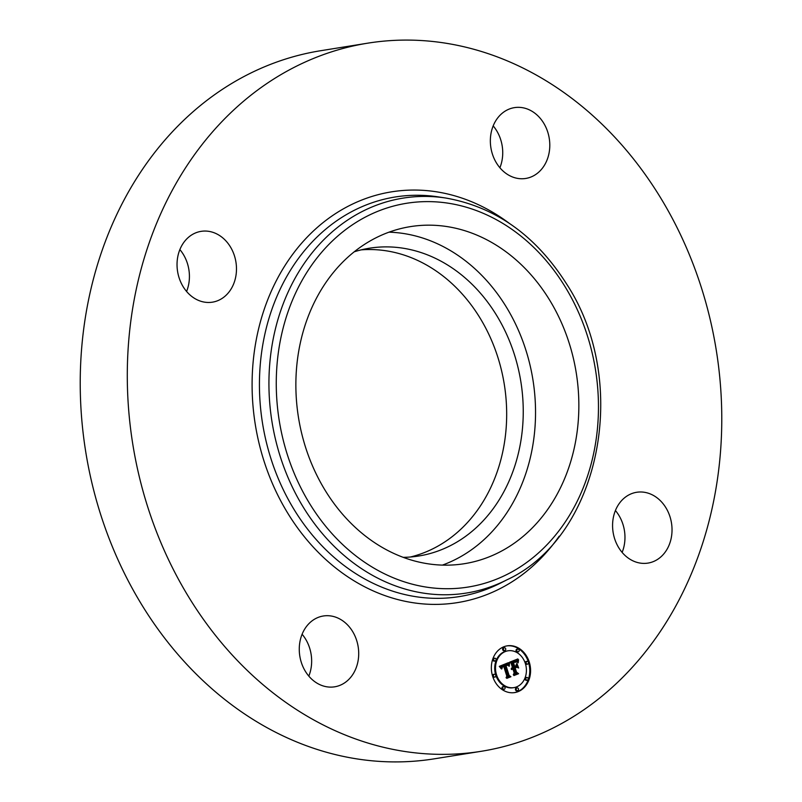 <?xml version="1.0" encoding="UTF-8"?>
<svg xmlns="http://www.w3.org/2000/svg" width="802" height="802" viewBox="0 0 802 802"><rect width="100%" height="100%" fill="white"/><g stroke="black" fill="none" stroke-linecap="round" stroke-linejoin="round"><path stroke-width="1.2" d="M389.01 232.169A170.686 140.661 -99.1 0 1 527.135 354.203A170.686 140.661 -99.1 0 1 480.508 542.743A170.686 140.661 -99.1 0 1 442.403 565.109M354.213 251.808A155.859 128.45 -99.1 0 1 369.371 248.219A155.859 128.45 -99.1 0 1 496.328 314.905A155.859 128.45 -99.1 0 1 418.734 556.007A155.859 128.45 -99.1 0 1 403.216 557.34M361.131 249.873A155.859 128.45 -99.1 0 1 479.756 317.562A155.859 128.45 -99.1 0 1 410.383 557.009M481.31 751.284L434.253 758.832A358.584 295.517 -99.1 0 1 142.155 605.42A358.584 295.517 -99.1 0 1 320.69 50.716L367.747 43.168A358.584 295.517 -99.1 0 1 659.846 196.58A358.584 295.517 -99.1 0 1 481.31 751.284A358.584 295.517 -99.1 0 1 189.222 597.871A358.584 295.517 -99.1 0 1 367.747 43.168M615.415 510.533A35.859 29.554 -99.1 0 1 622.131 552.408M302.103 634.242A35.859 29.554 -99.1 0 1 305.462 638.893A35.859 29.554 -99.1 0 1 308.82 676.116M179.869 249.592A35.859 29.554 -99.1 0 1 186.585 291.467M493.18 125.884A35.859 29.554 -99.1 0 1 496.538 130.525A35.859 29.554 -99.1 0 1 499.897 167.758M350.905 254.535A170.686 140.661 -99.1 0 1 410.333 226.635A170.686 140.661 -99.1 0 1 566.282 334.645A170.686 140.661 -99.1 0 1 523.826 535.796A170.686 140.661 -99.1 0 1 464.388 563.696A170.686 140.661 -99.1 0 1 308.439 455.686A170.686 140.661 -99.1 0 1 350.905 254.535M543.606 122.987A35.859 29.554 -99.1 0 1 525.751 178.455A35.859 29.554 -99.1 0 1 496.538 163.107A35.859 29.554 -99.1 0 1 514.393 107.638A35.859 29.554 -99.1 0 1 543.606 122.987M188.59 237.212A35.859 29.554 -99.1 0 1 201.081 231.357A35.859 29.554 -99.1 0 1 233.843 254.044A35.859 29.554 -99.1 0 1 224.921 296.299A35.859 29.554 -99.1 0 1 212.44 302.164A35.859 29.554 -99.1 0 1 179.678 279.477A35.859 29.554 -99.1 0 1 188.59 237.212M305.462 671.474A35.859 29.554 -99.1 0 1 323.316 615.996A35.859 29.554 -99.1 0 1 352.519 631.344A35.859 29.554 -99.1 0 1 334.665 686.813A35.859 29.554 -99.1 0 1 305.462 671.474M624.136 498.152A35.859 29.554 -99.1 0 1 636.628 492.288A35.859 29.554 -99.1 0 1 669.389 514.974A35.859 29.554 -99.1 0 1 660.467 557.24A35.859 29.554 -99.1 0 1 647.976 563.094A35.859 29.554 -99.1 0 1 615.214 540.408A35.859 29.554 -99.1 0 1 624.136 498.152M529.24 661.991A23.669 19.509 -99.1 0 1 514.714 692.577A23.669 19.509 -99.1 0 1 492.689 676.427A23.669 19.509 -99.1 0 1 507.215 645.841A23.669 19.509 -99.1 0 1 529.24 661.991M525.36 663.525A18.646 15.368 -99.1 0 1 513.912 687.625A18.646 15.368 -99.1 0 1 496.558 674.903A18.646 15.368 -99.1 0 1 508.007 650.803A18.646 15.368 -99.1 0 1 525.36 663.525M508.819 662.663L508.618 665.931L507.185 664.487L505.15 664.948L508.438 675.615L509.721 676.307L506.062 677.75L506.824 676.156L503.716 666.402L502.293 667.174L501.882 668.888L501.962 667.214L503.486 665.67L501.521 666.753L501.42 668.958L499.295 666.372L508.177 662.763M509.481 663.144L509.28 666.241L509.21 663.184M507.736 665.249L505.962 665.53L509.08 675.384L510.934 676.728L506.854 678.342L510.413 676.637L508.869 675.565L505.621 665.339L507.826 665.219M517.861 658.933L517.48 662.392L515.616 661.028L512.498 661.961L513.962 666.552L514.453 666.362L513.16 662.312L515.596 661.49L516.799 662.001L513.45 662.502L514.643 666.282L515.856 665.81L516.608 663.645L517.912 667.755L516.057 666.652L514.222 667.374L515.796 672.317L517.22 673.189L513.3 674.743L514.192 672.948L512.859 668.738L511.746 669.58L512.628 668.006L511.225 669.199L512.368 667.184L511.044 663.043L509.571 662.211L517.861 658.933M518.543 659.705L518.172 662.863L518.282 659.745M518.643 667.996L517.039 663.695L518.643 667.996M515.175 667.926L516.508 672.126L518.593 673.71L513.962 675.535L518.062 673.62L516.348 672.327L514.884 667.745L516.809 667.284L514.954 667.966M505.691 648.718A1.434 1.183 -99.1 0 1 503.476 649.59A1.434 1.183 -99.1 0 1 505.691 648.718M528.408 662.322A1.434 1.183 -99.1 0 1 526.192 663.194A1.434 1.183 -99.1 0 1 528.408 662.322M519.115 650.031A1.434 1.183 -99.1 0 1 516.899 650.903A1.434 1.183 -99.1 0 1 519.115 650.031M518.443 688.838A1.434 1.183 -99.1 0 1 516.227 689.71A1.434 1.183 -99.1 0 1 518.443 688.838M528.127 678.402A1.434 1.183 -99.1 0 1 525.912 679.274A1.434 1.183 -99.1 0 1 528.127 678.402M493.511 676.106A1.434 1.183 -99.1 0 1 495.726 675.224A1.434 1.183 -99.1 0 1 493.511 676.106M493.791 660.026A1.434 1.183 -99.1 0 1 496.007 659.154A1.434 1.183 -99.1 0 1 493.791 660.026M502.804 688.397A1.434 1.183 -99.1 0 1 505.019 687.525A1.434 1.183 -99.1 0 1 502.804 688.397M512.628 668.006L511.335 668.327M516.057 666.652L513.42 667.505L514.994 672.447L516.418 673.319L513.42 674.502M516.167 664.908L516.869 667.144M513.982 662.241L515.536 661.74M516.277 661.61L514.854 661.62M515.105 661.059L511.696 662.091L513.16 666.683L513.962 666.552M517.009 659.274L516.699 661.57M511.856 668.427L511.285 668.517M511.977 668.317L511.305 668.427M512.097 668.226L511.335 668.347M512.237 668.146L511.435 668.277M512.378 668.086L511.576 668.216M512.498 668.046L511.696 668.176M512.628 668.848L512.097 668.938M512.739 668.788L512.147 668.878M512.859 668.738L512.187 668.838M517.22 673.189L516.418 673.319M515.796 672.317L514.994 672.447M514.222 667.374L513.42 667.505M513.821 662.312L513.19 662.412M514.142 662.171L513.34 662.302M514.283 662.111L513.481 662.241M514.473 662.041L513.671 662.171M514.653 661.971L513.851 662.101M514.824 661.921L514.022 662.041M514.984 661.871L514.182 661.991M515.135 661.82L514.333 661.951M515.275 661.79L514.473 661.911M515.405 661.76L514.603 661.891M516.067 661.54L515.265 661.67M515.846 661.5L515.044 661.63M515.596 661.49L514.944 661.6M512.498 661.961L511.696 662.091M512.799 661.861L511.997 661.991M513.581 661.56L512.779 661.69M514.032 661.369L513.23 661.5M514.272 661.279L513.47 661.409M514.493 661.209L513.691 661.339M514.714 661.139L513.912 661.269M514.914 661.089L514.112 661.219M517.501 661.349L516.699 661.48M517.501 661.169L516.699 661.299M517.511 661.008L516.709 661.139M517.521 660.858L516.719 660.988M517.541 660.597L516.739 660.718M517.571 660.367L516.769 660.497M517.611 660.106L516.809 660.236M517.631 659.966L516.829 660.096M517.661 659.815L516.859 659.946M517.691 659.665L516.889 659.785M503.486 665.67L501.18 666.412L500.438 667.735M503.716 666.402L502.393 666.733M506.513 664.437L504.348 665.069L507.636 675.745L508.919 676.437L506.172 677.52M508.007 662.833L507.796 664.908L508.598 664.788M501.25 668.046L500.729 668.136M501.24 667.845L500.598 667.956M501.24 667.665L500.478 667.785M501.25 667.485L500.448 667.615M501.28 667.314L500.478 667.444M501.32 667.164L500.518 667.294M501.37 667.013L500.568 667.144M501.44 666.883L500.638 667.013M501.521 666.753L500.719 666.883M501.611 666.622L500.809 666.753M501.721 666.512L500.919 666.632M501.851 666.392L501.039 666.522M501.982 666.292L501.18 666.412M502.142 666.181L501.34 666.312M502.313 666.091L501.511 666.221M502.493 666.001L501.691 666.131M502.694 665.921L501.892 666.041M502.844 665.861L502.042 665.991M502.994 665.81L502.192 665.931M503.155 665.76L502.353 665.891M503.315 665.71L502.513 665.84M502.714 666.833L502.182 666.913M502.844 666.753L502.252 666.853M502.994 666.683L502.313 666.793M503.145 666.622L502.383 666.743M509.721 676.307L508.919 676.437M508.438 675.615L507.636 675.745M505.15 664.948L504.348 665.069M505.29 664.878L504.488 664.998M505.43 664.808L504.628 664.938M505.571 664.738L504.769 664.868M505.711 664.678L504.909 664.808M505.861 664.617L505.059 664.748M506.032 664.557L505.23 664.688M506.202 664.507L505.4 664.637M506.363 664.467L505.551 664.597M508.598 665.149L508.067 665.229M508.598 664.968L507.937 665.069M508.608 664.617L507.806 664.748M508.618 664.457L507.816 664.587M508.628 664.307L507.826 664.427M508.638 664.156L507.836 664.277M510.042 676.788L506.684 678.221M507.686 665.089L507.115 665.189M507.556 664.998L506.754 665.129M507.415 664.928L506.613 665.058M510.934 676.728L510.132 676.858M506.453 665.309L505.651 665.439M506.623 665.259L505.821 665.389M515.886 667.344L514.914 667.845M517.691 673.77L513.791 675.414M516.809 667.284L516.007 667.414M518.593 673.71L517.791 673.84M514.303 692.637A23.669 19.509 80.9 0 0 528.438 662.121A23.669 19.509 80.9 0 0 506.814 645.911M508.007 650.803L507.205 650.933A18.646 15.368 80.9 0 0 495.756 675.023A18.646 15.368 80.9 0 0 513.11 687.755L513.912 687.625M504.358 647.735L503.556 647.866A1.434 1.183 80.9 0 0 504.017 650.703L504.819 650.572M527.074 661.349L526.272 661.47A1.434 1.183 80.9 0 0 526.724 664.307L527.526 664.176M517.781 649.049L516.979 649.179A1.434 1.183 80.9 0 0 517.43 652.016L518.232 651.886M517.11 687.855L516.308 687.986A1.434 1.183 80.9 0 0 516.759 690.813L517.561 690.692M526.794 677.419L525.992 677.55A1.434 1.183 80.9 0 0 526.443 680.377L527.245 680.246M494.393 674.251L493.591 674.372A1.434 1.183 80.9 0 0 494.052 677.209L494.854 677.078M494.674 658.171L493.872 658.302A1.434 1.183 80.9 0 0 494.323 661.139L495.125 661.008M503.686 686.542L502.884 686.672A1.434 1.183 80.9 0 0 503.345 689.499L504.147 689.379M507.075 579.746L500.398 583.144A202.355 166.766 -99.1 0 1 294.384 510.032A202.355 166.766 -99.1 0 1 279.196 291.266A202.355 166.766 -99.1 0 1 438.453 196.911L445.852 198.044C495.506 206.826 535.746 235.457 566.573 283.938C630.994 382.153 600.477 536.568 507.075 579.746A199.989 164.811 -99.1 0 1 303.477 507.496A199.989 164.811 -99.1 0 1 288.459 291.296A199.989 164.811 -99.1 0 1 445.852 198.044M559.194 536.217A208.009 171.427 -99.1 0 1 288.028 513.621A208.009 171.427 -99.1 0 1 294.053 252.5A208.009 171.427 -99.1 0 1 508.979 223.096M564.889 286.424A194.335 160.159 -99.1 0 1 535.806 555.285A194.335 160.159 -99.1 0 1 309.833 503.907A194.335 160.159 -99.1 0 1 338.925 235.046A194.335 160.159 -99.1 0 1 564.889 286.424M517.49 661.74L516.959 661.82M517.49 661.54L516.779 661.65M517.731 659.495L516.929 659.625M517.771 659.314L516.969 659.444M517.811 659.134L517.059 659.254"/></g></svg>
